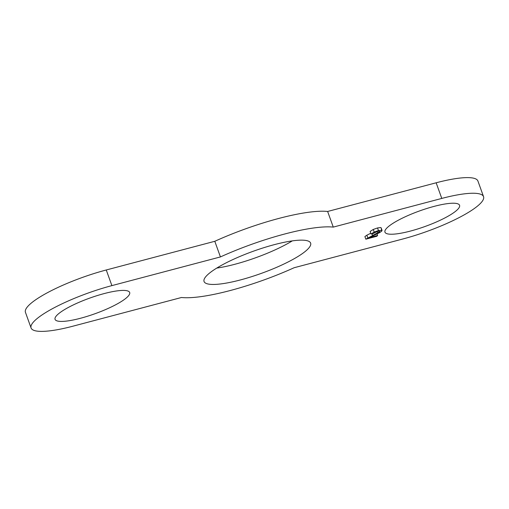 <?xml version="1.0" encoding="UTF-8"?>
<svg xmlns="http://www.w3.org/2000/svg" width="509" height="509" viewBox="0 0 509 509"><rect width="100%" height="100%" fill="white"/><g stroke="black" fill="none" stroke-linecap="round" stroke-linejoin="round"><path stroke-width="0.76" d="M370.787 236.895L369.47 237.595L377.627 235.438L376.825 236.271L365.837 239.179L379.669 231.678L379.612 231.035L377.703 231.283L373.091 233.567L371.074 234.025L374.198 232.066L378.461 230.552L382.087 230.437L381.152 227.828L381.737 231.143L379.472 232.708L370.787 236.895M379.434 231.022L379.669 231.678L379.612 231.035M371.074 234.025L370.138 231.423L373.262 229.457L377.519 227.949L378.461 230.552M377.519 227.949L380.796 227.529M373.262 229.457L374.198 232.066M377.271 231.41L377.818 232.918M372.003 233.816L372.594 235.444M365.837 239.179L364.896 236.57L366.862 235.209L367.803 237.811M366.862 235.209L370.794 233.237M377.086 233.924L377.627 235.438M333.268 227.103L327.637 211.47L436.156 182.788L441.78 198.427L333.268 227.103A90.627 18.839 -19.8 0 0 220.429 256.93L111.891 285.619L106.26 269.98A65.139 13.546 160.2 0 0 25.45 312.341L31.081 327.981A65.139 13.546 -19.8 0 1 111.891 285.619M410.381 231.08A39.651 8.246 -19.8 0 1 384.957 232.155A39.651 8.246 -19.8 0 1 419.473 210.968A39.651 8.246 -19.8 0 1 459.57 205.292A39.651 8.246 -19.8 0 1 410.381 231.08M441.78 198.427A65.139 13.546 -19.8 0 1 483.55 196.659L477.919 181.019A65.139 13.546 160.2 0 0 436.156 182.788M483.55 196.659A65.139 13.546 -19.8 0 1 402.74 239.02L294.132 267.728A90.627 18.839 -19.8 0 1 181.484 297.498L72.844 326.212A65.139 13.546 -19.8 0 1 31.081 327.981M106.26 269.98L214.798 241.291A90.627 18.839 -19.8 0 1 327.637 211.47M214.798 241.291L220.429 256.93M104.25 293.559A39.651 8.246 -19.8 0 1 129.674 292.484A39.651 8.246 -19.8 0 1 95.158 313.671A39.651 8.246 -19.8 0 1 55.061 319.347A39.651 8.246 -19.8 0 1 104.25 293.559M216.77 268.078A56.639 11.777 160.2 0 0 234.738 264.311A56.639 11.777 160.2 0 0 292.287 240.884M240.369 279.95A56.639 11.777 -19.8 0 1 204.052 281.483A56.639 11.777 -19.8 0 1 253.355 251.217A56.639 11.777 -19.8 0 1 310.636 243.111A56.639 11.777 -19.8 0 1 240.369 279.95"/></g></svg>
